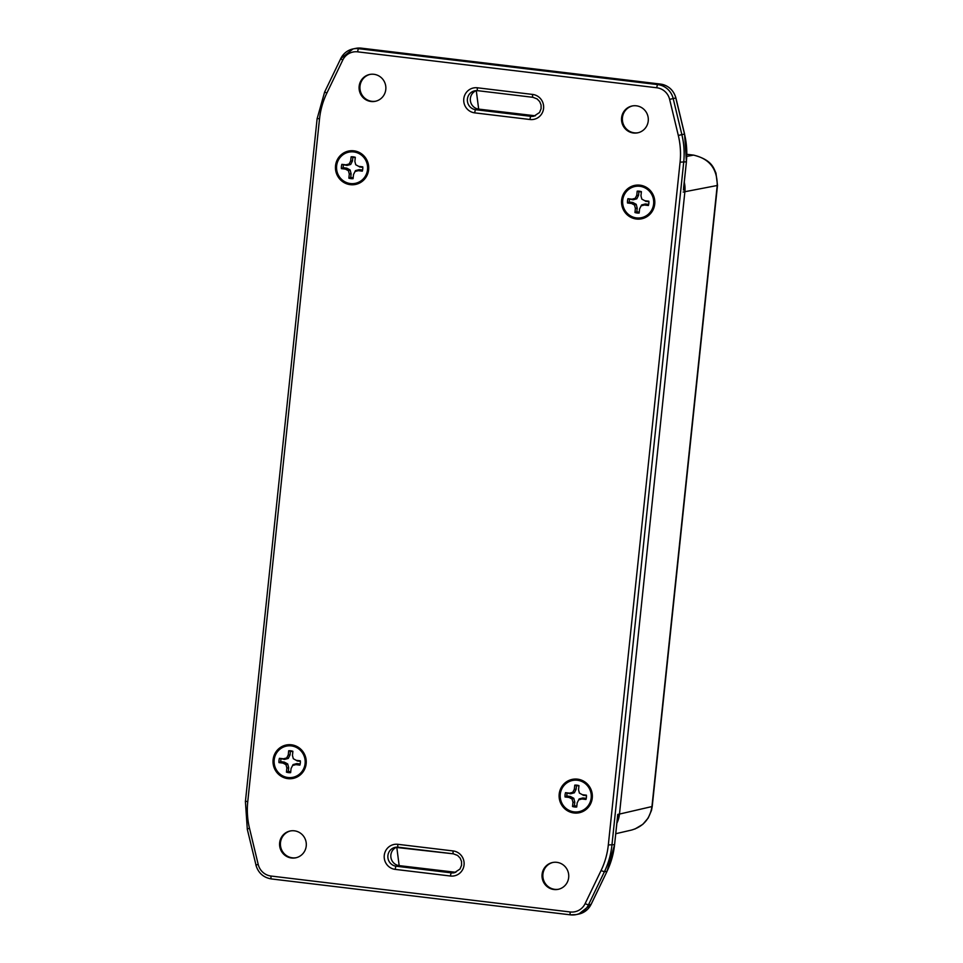 <?xml version="1.0" encoding="UTF-8"?>
<svg xmlns="http://www.w3.org/2000/svg" width="963" height="963" viewBox="0 0 963 963"><rect width="100%" height="100%" fill="white"/><g stroke="black" fill="none" stroke-linecap="round" stroke-linejoin="round"><path stroke-width="1.44" d="M717.507 185.341A12.182 0.831 -174 0 1 717.507 185.353A12.182 0.831 -174 0 1 717.218 185.498L651.951 806.561L619.474 814.072L616.898 823.148A27.409 26.723 -101.6 0 0 619.474 814.072L684.886 191.697L619.474 814.072L617.752 814.421L617.355 818.129M684.26 182.236L684.886 191.697A27.409 26.723 -101.6 0 0 684.26 182.236M572.648 779.296A17.057 16.624 -101.6 0 0 560.117 799.278A17.057 16.624 -101.6 0 0 579.497 812.7M348.991 150.974A17.057 16.624 -101.6 0 0 336.46 170.945A17.057 16.624 -101.6 0 0 355.841 184.378M635.086 185.329A17.057 16.624 -101.6 0 0 622.543 205.3A17.057 16.624 -101.6 0 0 641.924 218.733M286.565 744.953A17.057 16.624 -101.6 0 0 274.034 764.923A17.057 16.624 -101.6 0 0 293.414 778.345M577.523 779.151A17.057 16.624 78.4 0 1 579.172 812.772A17.057 16.624 78.4 0 1 559.455 799.41A17.057 16.624 78.4 0 1 577.523 779.151M639.95 185.173A17.057 16.624 78.4 0 1 641.599 218.806A17.057 16.624 78.4 0 1 621.881 205.432A17.057 16.624 78.4 0 1 639.95 185.173M353.866 150.818A17.057 16.624 78.4 0 1 355.516 184.451A17.057 16.624 78.4 0 1 335.798 171.077A17.057 16.624 78.4 0 1 353.866 150.818M291.44 744.796A17.057 16.624 78.4 0 1 293.077 778.417A17.057 16.624 78.4 0 1 273.372 765.055A17.057 16.624 78.4 0 1 291.44 744.796M296.11 857.732A13.699 13.362 78.4 0 1 280.438 845.008A13.699 13.362 78.4 0 1 290.609 830.9M294.365 830.816A13.699 13.362 78.4 0 1 295.689 857.828A13.699 13.362 78.4 0 1 279.583 844.96A13.699 13.362 78.4 0 1 294.365 830.816M375.63 101.223A13.699 13.362 78.4 0 1 359.957 88.488A13.699 13.362 78.4 0 1 370.129 74.392M373.885 74.295A13.699 13.362 78.4 0 1 375.209 101.32A13.699 13.362 78.4 0 1 359.091 88.44A13.699 13.362 78.4 0 1 373.885 74.295M638.072 132.738A13.699 13.362 78.4 0 1 622.399 120.002A13.699 13.362 78.4 0 1 632.571 105.906M636.326 105.81A13.699 13.362 78.4 0 1 637.65 132.834A13.699 13.362 78.4 0 1 621.532 119.954A13.699 13.362 78.4 0 1 636.326 105.81M558.552 889.246A13.699 13.362 78.4 0 1 542.879 876.523A13.699 13.362 78.4 0 1 553.051 862.415M556.807 862.33A13.699 13.362 78.4 0 1 558.131 889.343A13.699 13.362 78.4 0 1 542.025 876.474A13.699 13.362 78.4 0 1 556.807 862.33M683.574 188.17L686.414 161.796L684.585 134.062L675.906 97.985C673.582 90.089 668.442 85.442 660.462 84.07A3.045 0.638 96.8 0 0 660.413 84.07A18.273 17.816 78.4 0 1 675.821 97.997L684.512 134.086A80.122 78.135 78.4 0 1 686.342 161.832L680.083 162.157L608.315 844.948A77.088 75.162 78.4 0 1 601.056 870.564L585.095 903.691A15.227 14.842 78.4 0 1 570.168 911.961L271.036 876.041A15.227 14.842 78.4 0 1 258.204 864.437L249.513 828.361A77.088 75.162 78.4 0 1 247.756 801.661L319.523 118.858A77.088 75.162 78.4 0 1 326.782 93.242L342.732 60.127A15.227 14.842 78.4 0 1 357.67 51.846L656.79 87.765A15.227 14.842 78.4 0 1 669.634 99.382L678.313 135.458A77.088 75.162 78.4 0 1 680.083 162.157M351.11 156.813A10.978 10.713 78.4 0 1 355.311 157.306L354.878 161.459L355.744 164.757L358.718 166.358L362.762 166.852A10.978 10.713 78.4 0 1 362.317 171.149L358.26 170.656L355.034 171.51L355.491 170.607L353.505 174.532L353.072 178.673A10.978 10.713 78.4 0 1 348.859 178.167L349.304 174.026L348.425 170.728L345.464 169.127L341.408 168.633A10.978 10.713 78.4 0 1 341.865 164.336L345.922 164.829L349.136 163.975L350.676 160.953L351.11 156.813L352.843 157.378A10.16 9.907 78.4 0 1 355.275 157.655M358.718 166.358L355.744 164.757M350.676 160.953L352.458 160.99L352.843 157.378M341.865 164.336L346.993 165.443L350.701 164.468L349.136 163.975M350.701 164.468L352.458 160.99M358.26 170.656L359.199 169.62L355.491 170.607M362.594 170.03L359.199 169.62M359.488 166.948L362.798 167.345M348.859 178.167L350.737 177.373L351.122 173.761L349.304 174.026M351.122 173.761L350.123 169.957L348.425 170.728M353.168 177.686A10.16 9.907 78.4 0 1 350.737 177.373M355.034 171.51L353.505 174.532M353.746 151.937A15.938 15.54 78.4 0 1 355.287 183.355A15.938 15.54 78.4 0 1 336.869 170.86A15.938 15.54 78.4 0 1 353.746 151.937M346.993 165.443L345.922 164.829M341.408 168.633L343.177 167.694A10.16 9.907 78.4 0 1 343.454 165.022M350.123 169.957L346.704 168.128L345.464 169.127M346.704 168.128L343.177 167.694M349.063 152.106A15.938 15.54 78.4 0 1 367.962 167.032A15.938 15.54 78.4 0 1 355.455 183.319M637.193 191.156A10.978 10.713 78.4 0 1 641.394 191.661L640.961 195.814L641.827 199.112L644.801 200.713L648.845 201.207A10.978 10.713 78.4 0 1 648.4 205.504L644.343 205.011L641.117 205.865L641.587 204.963L639.588 208.887L639.155 213.028A10.978 10.713 78.4 0 1 634.954 212.522L635.387 208.381L634.521 205.071L631.547 203.482L627.503 202.988A10.978 10.713 78.4 0 1 627.948 198.691L632.005 199.185L635.231 198.318L636.76 195.308L637.193 191.156L638.926 191.733A10.16 9.907 78.4 0 1 641.358 192.01M644.801 200.713L641.827 199.112M636.76 195.308L638.541 195.345L638.926 191.733M627.948 198.691L633.076 199.798L636.784 198.823L635.231 198.318M636.784 198.823L638.541 195.345M644.343 205.011L645.294 203.975L641.587 204.963M648.677 204.385L645.294 203.975M645.571 201.303L648.881 201.7M634.954 212.522L636.82 211.728L637.205 208.116L635.387 208.381M637.205 208.116L636.206 204.312L634.521 205.071M639.251 212.041A10.16 9.907 78.4 0 1 636.82 211.728M641.117 205.865L639.588 208.887M639.841 186.292A15.938 15.54 78.4 0 1 641.37 217.71A15.938 15.54 78.4 0 1 622.953 205.215A15.938 15.54 78.4 0 1 639.841 186.292M633.076 199.798L632.005 199.185M627.503 202.988L629.26 202.049A10.16 9.907 78.4 0 1 629.537 199.377M636.206 204.312L632.787 202.471L631.547 203.482M632.787 202.471L629.26 202.049M635.147 186.449A15.938 15.54 78.4 0 1 635.315 186.425A15.938 15.54 78.4 0 1 654.046 201.387A15.938 15.54 78.4 0 1 641.539 217.674M288.683 750.779A10.978 10.713 78.4 0 1 292.884 751.284L292.451 755.425L293.318 758.736L296.279 760.337L300.336 760.818A10.978 10.713 78.4 0 1 299.89 765.116L295.834 764.634L292.608 765.489L293.065 764.586L291.079 768.51L290.633 772.651A10.978 10.713 78.4 0 1 286.432 772.145L286.866 768.005L285.999 764.694L283.038 763.093L278.981 762.612A10.978 10.713 78.4 0 1 279.439 758.314L283.483 758.796L286.709 757.941L288.25 754.92L288.683 750.779L290.405 751.357A10.16 9.907 78.4 0 1 292.848 751.622M296.279 760.337L293.318 758.736M288.25 754.92L290.032 754.968L290.405 751.357M279.439 758.314L284.554 759.422L288.262 758.435L286.709 757.941M288.262 758.435L290.032 754.968M295.834 764.634L296.773 763.599L293.065 764.586M300.167 764.008L296.773 763.599M297.061 760.926L300.372 761.324M286.432 772.145L288.31 771.351L288.683 767.74L286.866 768.005M288.683 767.74L287.684 763.936L285.999 764.694M290.742 771.664A10.16 9.907 78.4 0 1 288.31 771.351M292.608 765.489L291.079 768.51M291.32 745.904A15.938 15.54 78.4 0 1 292.86 777.322A15.938 15.54 78.4 0 1 274.443 764.839A15.938 15.54 78.4 0 1 291.32 745.904M284.554 759.422L283.483 758.796M278.981 762.612L280.751 761.673A10.16 9.907 78.4 0 1 281.027 759M287.684 763.936L284.278 762.094L283.038 763.093M284.278 762.094L280.751 761.673M286.625 746.072A15.938 15.54 78.4 0 1 305.524 761.011A15.938 15.54 78.4 0 1 293.197 777.261A15.938 15.54 78.4 0 1 293.029 777.285M574.767 785.134A10.978 10.713 78.4 0 1 578.968 785.639L578.534 789.78L579.401 793.091L582.362 794.692L586.419 795.173A10.978 10.713 78.4 0 1 585.973 799.471L581.917 798.989L578.691 799.844L579.148 798.941L577.162 802.865L576.729 807.006A10.978 10.713 78.4 0 1 572.516 806.5L572.961 802.36L572.082 799.049L569.121 797.448L565.064 796.967A10.978 10.713 78.4 0 1 565.522 792.669L569.578 793.151L572.792 792.296L574.333 789.275L574.767 785.134L576.5 785.712A10.16 9.907 78.4 0 1 578.932 785.977M582.362 794.692L579.401 793.091M574.333 789.275L576.115 789.323L576.5 785.712M565.522 792.669L570.65 793.777L574.357 792.79L572.792 792.296M574.357 792.79L576.115 789.323M581.917 798.989L582.856 797.954L579.148 798.941M586.25 798.363L582.856 797.954M583.145 795.282L586.455 795.679M572.516 806.5L574.393 805.706L574.779 802.095L572.961 802.36M574.779 802.095L573.779 798.291L572.082 799.049M576.825 806.019A10.16 9.907 78.4 0 1 574.393 805.706M578.691 799.844L577.162 802.865M577.403 780.259A15.938 15.54 78.4 0 1 578.944 811.677A15.938 15.54 78.4 0 1 560.526 799.194A15.938 15.54 78.4 0 1 577.403 780.259M570.65 793.777L569.578 793.151M565.064 796.967L566.834 796.028A10.16 9.907 78.4 0 1 567.111 793.356M573.779 798.291L570.361 796.449L569.121 797.448M570.361 796.449L566.834 796.028M572.72 780.427A15.938 15.54 78.4 0 1 591.619 795.366A15.938 15.54 78.4 0 1 579.112 811.64M615.79 833.705L631.499 830.07C643.188 826.687 650.013 818.839 651.951 806.561A12.182 0.831 6 0 0 652.228 806.416L717.507 185.353L715.942 173.039C713.595 168.212 712.211 159.93 693.649 155.115A12.182 2.564 96.8 0 0 693.649 155.115A12.182 2.564 96.8 0 0 693.48 155.115C709.442 158.702 717.351 168.826 717.218 185.498L683.164 192.046M693.649 155.115L686.848 154.297L693.48 155.115L686.8 156.391M478.719 109.108L535.356 115.801A9.594 9.353 -101.6 0 1 533.935 115.741L530.962 116.342L475.698 109.71L478.671 109.108L533.959 115.741M476.288 90.618A9.594 9.353 -101.6 0 0 478.671 109.108L476.288 90.618M532.623 94.434A3.045 0.638 96.8 0 0 532.924 97.311L537.125 98.936L539.701 101.621L541.062 104.967L541.11 108.687L539.521 112.515L533.887 116.222A9.594 9.353 78.4 0 1 530.962 116.342A3.045 0.638 -83.2 0 0 529.987 119.508A12.639 12.326 -101.6 0 0 543.577 108.434A12.639 12.326 -101.6 0 0 532.623 94.434L477.359 87.789A12.639 12.326 -101.6 0 0 463.781 98.852A12.639 12.326 -101.6 0 0 474.723 112.864L529.987 119.508M399.212 865.629L455.836 872.309A9.594 9.353 -101.6 0 1 454.428 872.249L451.454 872.863L396.19 866.231L399.164 865.617L454.452 872.249M396.768 847.139A9.594 9.353 -101.6 0 0 399.164 865.617L396.768 847.139M453.116 850.943L397.839 844.31A3.045 0.638 -83.2 0 0 398.14 847.199A3.045 0.638 -83.2 0 0 398.188 847.199L453.368 853.82L457.606 855.445L460.182 858.141L461.542 861.488L461.59 865.195L460.001 869.035L454.38 872.743A9.594 9.353 78.4 0 1 451.454 872.863A3.045 0.638 -83.2 0 0 450.479 876.017A12.639 12.326 -101.6 0 0 464.058 864.955A12.639 12.326 -101.6 0 0 453.116 850.943A3.045 0.638 96.8 0 0 453.404 853.832A3.045 0.638 96.8 0 0 453.453 853.832M453.404 853.832L395.263 847.32A9.594 9.353 78.4 0 0 396.19 866.231A3.045 0.638 96.8 0 0 395.215 869.384L450.479 876.017M397.839 844.31A12.639 12.326 -101.6 0 0 384.261 855.373A12.639 12.326 -101.6 0 0 395.215 869.384M395.263 847.32A9.594 9.353 78.4 0 1 398.104 847.187M477.359 87.789A3.045 0.638 -83.2 0 0 477.66 90.678L532.924 97.311L477.696 90.678A3.045 0.638 -83.2 0 1 477.66 90.678L474.771 90.799A9.594 9.353 78.4 0 0 475.698 109.71A3.045 0.638 96.8 0 0 474.723 112.864M474.771 90.799A9.594 9.353 78.4 0 1 477.612 90.666M591.138 904.245L591.077 904.377A18.273 17.816 78.4 0 1 578.727 914.08L591.15 904.329L607.099 871.214L591.077 904.377L588.429 904.919L585.095 903.691M607.087 871.13L614.575 844.635A80.122 78.135 78.4 0 1 607.027 871.262L604.379 871.804L601.056 870.564M614.587 844.539L617.62 816.299M617.752 814.421L614.575 844.635L608.315 844.948M660.51 84.082A3.045 0.638 96.8 0 0 660.462 84.07L361.33 48.15A3.045 0.638 96.8 0 0 361.294 48.15L660.413 84.07L657.777 84.612A3.045 0.638 96.8 0 0 656.79 87.765M361.378 48.162A3.045 0.638 96.8 0 0 361.33 48.15A18.273 17.816 78.4 0 0 355.72 48.379L361.33 48.15L358.645 48.692A18.273 17.816 -101.6 0 0 340.733 58.623L324.772 91.738M271.036 876.041A3.045 0.638 96.8 0 0 271.337 878.93A3.045 0.638 96.8 0 0 271.385 878.93L570.421 914.838M258.204 864.437L255.893 865.015C258.216 872.911 263.356 877.558 271.337 878.93L570.469 914.85L576.079 914.621A18.273 17.816 -101.6 0 1 570.505 914.85A3.045 0.638 -83.2 0 1 570.469 914.85A3.045 0.638 -83.2 0 1 570.168 911.961M249.513 828.361L247.214 828.938L255.977 865.003M578.727 914.08L576.079 914.621A18.273 17.816 -101.6 0 0 588.429 904.919L604.379 871.804A80.122 78.135 -101.6 0 0 611.926 845.177L683.694 162.374A80.122 78.135 -101.6 0 0 681.864 134.627L678.313 135.458M247.756 801.661L245.384 801.204L247.286 828.914M319.523 118.858L317.152 118.401L245.457 801.168M326.782 93.242L324.7 91.786L317.224 118.365M342.732 60.127L340.649 58.671L353.072 48.92L355.72 48.379M684.512 134.086L681.864 134.627L673.185 98.539L669.634 99.382M357.67 51.846A3.045 0.638 -83.2 0 1 358.645 48.692L657.777 84.612A18.273 17.816 -101.6 0 1 673.185 98.539L675.821 97.997M634.906 829.035L642.827 824.328L648.207 818.008L651.494 810.401L652.228 806.44M683.441 190.084L686.414 161.796"/></g></svg>
